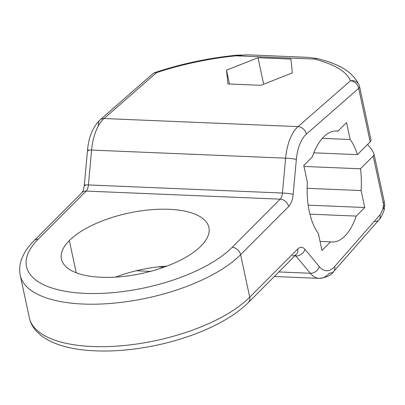 <?xml version="1.0" encoding="UTF-8"?>
<svg xmlns="http://www.w3.org/2000/svg" width="405" height="405" viewBox="0 0 405 405"><rect width="100%" height="100%" fill="white"/><g stroke="black" fill="none" stroke-linecap="round" stroke-linejoin="round"><path stroke-width="0.61" d="M98.415 125.509A7.938 6.293 -131.2 0 1 100.121 119.819A7.938 6.293 48.8 0 1 104.024 118.528A7.938 6.293 -131.2 0 0 100.121 119.819C92.942 126.76 88.73 136.925 87.495 150.321A7.938 0.699 5.2 0 1 91.591 150.083A7.938 0.699 -174.8 0 0 87.495 150.321L84.321 185.191A7.938 0.699 5.2 0 1 88.422 184.953A7.938 0.699 -174.8 0 0 84.321 185.191C83.076 192.75 82.59 191.19 82.028 192.557A7.938 6.126 44.9 0 1 86.133 191.079A7.938 6.126 -135.1 0 0 82.028 192.557L34.045 240.727A7.938 6.126 44.9 0 1 38.151 239.249A7.938 6.126 -135.1 0 0 34.045 240.727C27.662 247.055 23.333 253.727 21.06 260.739C19.521 265.629 19.253 270.494 20.25 275.334A119.075 48.787 -12.1 0 0 114.185 303.132A119.075 48.787 -12.1 0 0 240.621 254.704A119.075 48.787 167.9 0 1 114.185 303.132A119.075 48.787 167.9 0 1 20.25 275.334L29.357 317.819A119.075 48.787 -12.1 0 0 123.292 345.612A119.075 48.787 -12.1 0 0 249.733 297.184A7.938 6.126 44.9 0 1 248.427 302.5A7.938 6.126 -135.1 0 0 249.733 297.184A119.075 48.787 167.9 0 1 123.292 345.612A119.075 48.787 167.9 0 1 29.357 317.819C30.431 322.638 32.673 326.967 36.075 330.799L40.404 334.95C44.909 338.605 50.377 341.617 56.806 343.982C65.053 347.019 74.566 349.08 85.349 350.158C107.173 352.228 130.835 350.603 156.335 345.283C169.685 342.448 182.458 338.747 194.648 334.186C217.895 325.423 235.821 314.862 248.427 302.5L296.409 254.325A7.938 6.126 -135.1 0 0 297.71 249.014A15.876 7.725 -87.6 0 1 304.99 249.358L319.342 266.637A31.752 15.451 92.4 0 0 334.667 266.505L379.956 214.878C381.419 212.914 382.543 210.165 383.317 206.631L384.745 204.788M318.077 58.669A7.938 5.695 103.7 0 0 314.822 59.1L236.196 55.824A7.938 1.61 84.4 0 1 236.743 55.191C208.388 58.047 181.212 63.808 155.206 72.465A7.938 2.724 71.4 0 1 156.416 72.728L104.024 118.528L298.05 126.613L350.441 80.808C346.903 71.832 335.031 64.597 314.822 59.1L236.196 55.824C208.17 58.406 176.858 65.661 156.416 72.723A7.938 6.293 -131.2 0 0 152.513 74.014A7.938 6.293 48.8 0 1 156.416 72.728L104.024 118.528A39.69 19.313 92.4 0 0 91.591 150.083L88.422 184.953A7.938 3.863 -87.6 0 1 86.133 191.079L38.151 239.249A111.137 45.537 -12.1 0 0 85.278 293.377A111.137 45.537 -12.1 0 0 232.176 247.333A7.938 6.126 44.9 0 1 240.621 254.704L249.733 297.184L297.71 249.014A15.876 7.725 -87.6 0 1 304.99 249.358L319.342 266.637A31.752 15.451 92.4 0 0 334.667 266.505L379.956 214.878A7.938 5.938 41.3 0 1 378.994 219.824A7.938 5.938 41.3 0 1 374.736 221.464M84.321 185.191A7.938 0.699 -174.8 0 0 85.298 185.622M87.495 150.321A7.938 0.699 -174.8 0 0 88.467 150.751M227.944 83.941L226.511 70.151L257.995 57.733L290.911 59.1L292.344 72.895L260.861 85.313L227.944 83.941L226.511 70.151L229.483 84.007L226.511 70.151L257.995 57.733L263.67 84.205L257.995 57.733L290.911 59.1L292.344 72.895L260.861 85.313L227.944 83.941M384.082 201.093A7.938 3.25 167.9 0 1 384.163 201.346A7.938 3.25 167.9 0 1 383.332 203.3L373.192 156.016A7.938 3.25 -12.1 0 0 374.028 154.067A7.938 3.25 -12.1 0 0 373.947 153.814A146.863 60.173 -12.1 0 0 367.507 144.519A146.863 60.173 167.9 0 1 373.947 153.814A7.938 3.25 167.9 0 1 373.192 156.016L360.465 168.799L303.978 166.445L360.465 168.799A55.571 27.039 -87.6 0 1 361.113 190.568L364.748 207.522L356.218 216.088A55.571 27.039 -87.6 0 1 330.52 241.886L321.99 250.452L318.355 233.498A55.571 27.039 -87.6 0 1 307.41 182.437L303.775 165.483L312.306 156.917A55.571 27.039 -87.6 0 1 338.003 131.119L346.533 122.553L350.168 139.507A55.571 27.039 -87.6 0 1 357.433 154.634L370.16 141.856L358.688 88.361A7.938 6.293 -131.2 0 0 350.441 80.808A7.938 7.356 -24.5 0 1 358.946 84.696M155.171 72.48A7.938 2.724 71.4 0 1 156.416 72.728C176.858 65.661 208.17 58.406 236.196 55.824L246.098 54.842L236.196 55.824A7.938 1.61 -95.6 0 1 236.768 55.186M359.443 86.159A7.938 3.25 167.9 0 1 359.524 86.412A7.938 3.25 167.9 0 1 358.688 88.361L306.296 134.166A31.752 15.451 92.4 0 0 296.354 159.408A7.938 0.699 -174.8 0 0 285.616 158.163A39.69 19.313 -87.6 0 1 298.05 126.613A39.69 19.313 92.4 0 0 285.616 158.163L91.591 150.083L88.422 184.953L282.447 193.033L88.422 184.953A7.938 3.863 -87.6 0 1 86.133 191.079L280.159 199.159L86.133 191.079L38.151 239.249A111.137 45.537 -12.1 0 0 85.278 293.377A111.137 45.537 -12.1 0 0 232.176 247.333L280.159 199.159A7.938 3.863 92.4 0 0 282.447 193.033L285.616 158.163L91.591 150.083A39.69 19.313 -87.6 0 1 104.024 118.528L298.05 126.613L350.441 80.808C346.903 71.832 335.031 64.597 314.822 59.1A7.938 5.695 -76.3 0 1 318.016 58.654A7.938 5.695 -76.3 0 1 318.041 58.659M292.299 255.803A7.938 6.126 -135.1 0 0 296.409 254.325A7.938 6.126 44.9 0 0 297.71 249.014L249.733 297.184L240.621 254.704L288.603 206.53L240.621 254.704A7.938 6.126 -135.1 0 0 232.176 247.333L280.159 199.159A7.938 6.126 44.9 0 1 288.603 206.53A15.876 7.725 -87.6 0 0 293.179 194.278A15.876 7.725 -87.6 0 1 288.603 206.53A7.938 6.126 -135.1 0 0 280.159 199.159A7.938 3.863 92.4 0 0 282.447 193.033A7.938 0.699 5.2 0 1 293.179 194.278L296.354 159.408L293.179 194.278A7.938 0.699 -174.8 0 0 282.447 193.033L285.616 158.163A7.938 0.699 5.2 0 1 296.354 159.408A31.752 15.451 92.4 0 1 306.296 134.166A7.938 6.293 -131.2 0 0 298.05 126.613A7.938 6.293 48.8 0 1 306.296 134.166L358.688 88.361A7.938 3.25 -12.1 0 0 359.524 86.412L370.99 139.902A7.938 3.25 167.9 0 1 370.16 141.856L358.688 88.361A7.938 6.293 48.8 0 0 350.441 80.808A7.938 7.356 -24.5 0 1 358.987 84.787C354.755 76.211 347.196 69.544 336.312 64.79L328.718 61.773L318.016 58.654L308.458 57.368L249.166 54.898L236.743 55.191M384.127 210.215C382.33 214.999 380.619 218.199 378.994 219.824A7.938 5.938 41.3 0 0 379.956 214.878C381.419 212.914 382.543 210.165 383.317 206.631L384.132 210.22L383.317 206.631L383.332 203.3L383.317 206.631L384.75 204.808L384.163 201.346A7.938 3.25 167.9 0 1 383.332 203.3L373.192 156.016L360.465 168.799A55.571 27.039 92.4 0 1 361.113 190.568L307.162 188.32L361.113 190.568L364.748 207.522L308.185 205.163L364.748 207.522L356.218 216.088A55.571 27.039 92.4 0 1 331.948 242.023A55.571 27.039 92.4 0 1 330.52 241.886L320.056 241.451L330.52 241.886L321.99 250.452L318.355 233.498A55.571 27.039 92.4 0 1 307.41 182.437L303.775 165.483L312.306 156.917A55.571 27.039 92.4 0 1 336.575 130.982A55.571 27.039 92.4 0 1 338.003 131.119L335.143 131.002L338.003 131.119L346.533 122.553L350.168 139.507A55.571 27.039 92.4 0 1 357.433 154.634L313.824 152.817L357.433 154.634L370.16 141.856A7.938 3.25 -12.1 0 0 370.909 139.654M329.452 273.091A7.938 5.938 -138.7 0 0 333.705 271.451A7.938 5.938 -138.7 0 0 334.667 266.505A7.938 5.938 41.3 0 1 333.705 271.451C331.386 275.197 326.562 277.506 319.241 278.377A39.69 19.313 -87.6 0 1 310.291 273.259A7.938 6.105 -39.7 0 0 319.342 266.637A7.938 6.105 140.3 0 1 310.291 273.259A39.69 19.313 92.4 0 0 319.241 278.377A39.69 19.313 92.4 0 0 329.452 273.091M157.889 266.91L164.04 267.163L157.889 266.91M278.858 271.947L310.291 273.259L295.939 255.98L294.81 255.93L295.939 255.98A7.938 6.105 -39.7 0 0 304.99 249.358A7.938 6.105 140.3 0 1 295.939 255.98A7.938 3.863 92.4 0 0 295.336 255.398A7.938 3.863 92.4 0 1 295.939 255.98L310.291 273.259L278.858 271.947M166.906 266.11A75.416 30.896 -12.1 0 0 115.567 277.116A75.416 30.896 167.9 0 1 166.906 266.11M76.241 272.778L69.336 240.55A75.416 30.896 -12.1 0 0 61.423 259.099A75.416 30.896 -12.1 0 0 120.918 276.706A75.416 30.896 -12.1 0 0 200.991 246.032A75.416 30.896 -12.1 0 0 208.904 227.483A75.416 30.896 -12.1 0 0 149.41 209.876A75.416 30.896 -12.1 0 0 69.336 240.55L76.241 272.778M200.991 246.032A75.416 30.896 167.9 0 1 101.311 277.278A75.416 30.896 167.9 0 1 69.336 240.55A75.416 30.896 167.9 0 1 169.017 209.304A75.416 30.896 167.9 0 1 200.991 246.032M350.168 139.507L322.319 138.348L350.168 139.507M356.218 216.088L309.921 214.159L356.218 216.088M100.121 119.819L152.513 74.014L155.206 72.465M359.524 86.412L358.987 84.787M384.163 201.346L374.028 154.067M378.994 219.824L333.705 271.451M319.241 278.377L274.317 276.509M150.574 271.355L136.293 270.758M384.132 210.22L384.75 204.808"/></g></svg>
